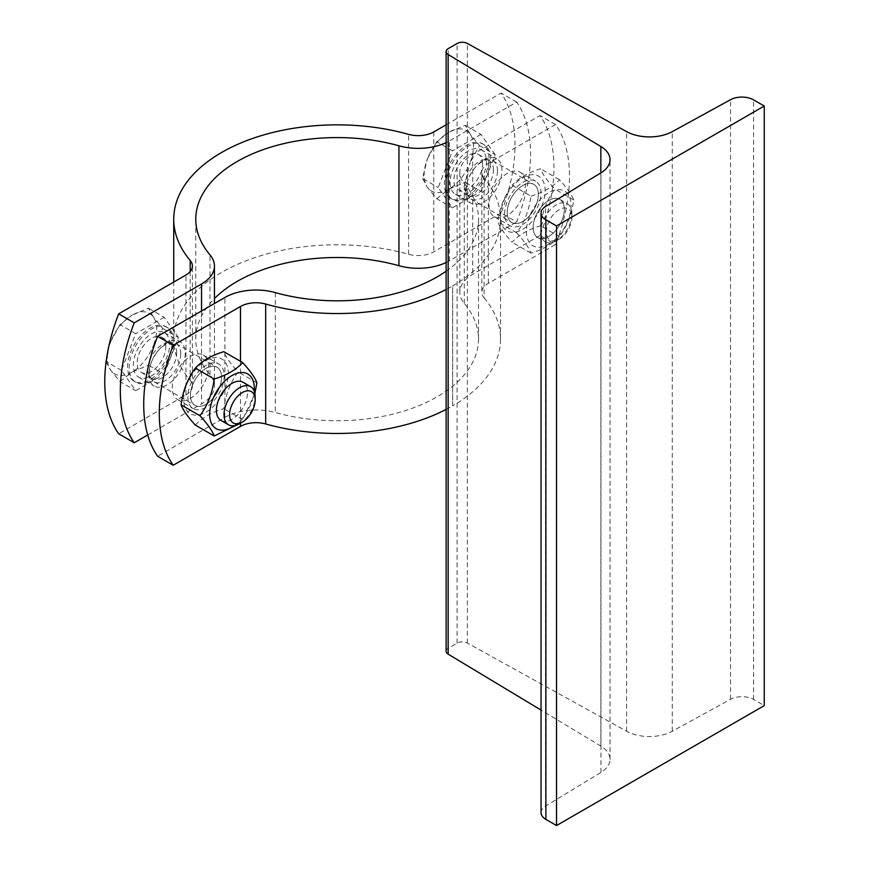<?xml version="1.0" encoding="UTF-8"?>
<svg xmlns="http://www.w3.org/2000/svg" width="869" height="869" viewBox="0 0 869 869"><rect width="100%" height="100%" fill="white"/><g stroke="black" fill="none" stroke-linecap="round" stroke-linejoin="round"><path stroke-width="0.65" stroke-dasharray="4.34 3.26" d="M446.112 651.218A7.343 4.236 180 0 1 448.263 648.22L457.094 643.125A7.343 4.236 180 0 1 467.37 643.06L626.614 731.22A33.044 19.075 0 0 0 672.248 731.274L730.525 699.306A16.522 9.537 180 0 1 753.586 699.48L764.242 705.628M541.039 812.656A16.522 9.537 180 0 1 545.58 806.084L600.946 772.443A33.044 19.075 0 0 0 610.038 759.3A33.044 19.075 0 0 0 600.848 746.091L541.039 710.082M446.112 409.418A163.394 94.341 0 0 0 452.673 405.823L452.673 285.901A163.394 94.341 180 0 1 446.112 289.496M484.087 297.871A163.394 94.341 0 0 1 500.533 339.116A163.394 94.341 0 0 1 452.673 405.823L452.673 285.901A163.394 94.341 180 0 0 500.533 219.194A163.394 94.341 180 0 0 484.087 177.949L484.087 297.871A22.029 12.72 180 0 1 481.861 292.31A22.029 12.72 180 0 1 488.324 283.316L555.595 244.471A146.872 84.793 120 0 0 555.595 124.549L540.018 115.555A146.872 84.793 -60 0 1 540.018 235.477L555.595 244.471M221.063 420.466A22.029 12.72 120 0 0 242.994 407.691A22.029 12.72 120 0 0 243.092 382.306M220.965 420.411A22.029 12.72 120 0 0 237.943 414.502A22.029 12.72 120 0 0 247.556 392.332A22.029 12.72 120 0 0 242.994 382.251M190.441 395.33A22.029 12.72 -60 0 1 206.018 368.347A22.029 12.72 -60 0 1 221.595 377.342A22.029 12.72 -60 0 1 206.018 404.324A22.029 12.72 -60 0 1 190.441 395.33A22.029 12.72 -60 0 1 200.055 373.159A22.029 12.72 -60 0 1 217.033 367.261A22.029 12.72 -60 0 1 221.595 377.342A22.029 12.72 -60 0 1 211.982 399.512A22.029 12.72 -60 0 1 195.004 405.421A22.029 12.72 -60 0 1 190.441 395.33M224.191 375.842A25.701 14.838 -60 0 1 212.97 401.717A25.701 14.838 -60 0 1 193.168 408.593A25.701 14.838 -60 0 1 193.168 378.917A25.701 14.838 -60 0 1 218.869 364.078A25.701 14.838 -60 0 1 224.191 375.842M234.206 425.701A31.577 18.227 120 0 0 254.204 391.061M254.867 393.396L242.668 419.542L236.466 425.137M195.329 425.093C201.858 417.902 211.352 412.417 223.811 408.647C225.592 394.7 230.339 382.469 238.052 371.943C230.339 363.481 225.592 356.724 223.811 351.684M183.696 399.229A31.577 18.227 -60 0 1 217.185 357.561A31.577 18.227 -60 0 1 217.185 402.217A31.577 18.227 -60 0 1 183.696 399.229M242.668 419.542L223.811 408.647M256.909 382.838L238.052 371.943M180.709 353.737A22.029 12.72 120 0 0 176.146 343.646A22.029 12.72 120 0 0 172.16 342.614A22.029 12.72 120 0 0 154.106 356.366A22.029 12.72 120 0 0 151.228 378.873A22.029 12.72 120 0 0 154.106 381.806A22.029 12.72 120 0 0 171.084 375.908A22.029 12.72 120 0 0 180.709 353.737M533.164 227.45A22.029 12.72 120 0 0 548.741 236.444A22.029 12.72 120 0 0 564.318 209.462A22.029 12.72 120 0 0 548.741 200.457A22.029 12.72 120 0 0 533.164 227.45A22.029 12.72 120 0 0 537.726 237.53A22.029 12.72 120 0 0 554.704 231.632A22.029 12.72 120 0 0 564.318 209.462A22.029 12.72 120 0 0 559.755 199.37A22.029 12.72 120 0 0 542.777 205.269A22.029 12.72 120 0 0 533.164 227.45M507.203 212.46A22.029 12.72 -60 0 1 522.78 185.466A22.029 12.72 -60 0 1 538.356 194.471A22.029 12.72 -60 0 1 522.78 221.454A22.029 12.72 -60 0 1 507.203 212.46A22.029 12.72 -60 0 1 516.816 190.278A22.029 12.72 -60 0 1 533.794 184.38A22.029 12.72 -60 0 1 538.356 194.471A22.029 12.72 -60 0 1 528.743 216.642A22.029 12.72 -60 0 1 511.765 222.54A22.029 12.72 -60 0 1 507.203 212.46M504.607 213.959A25.701 14.838 -60 0 1 515.817 188.084A25.701 14.838 -60 0 1 535.63 181.197A25.701 14.838 -60 0 1 535.63 210.874A25.701 14.838 -60 0 1 509.929 225.723A25.701 14.838 -60 0 1 504.607 213.959M526.408 231.339A31.577 18.227 120 0 0 559.908 234.337A31.577 18.227 120 0 0 559.908 189.681A31.577 18.227 120 0 0 526.408 231.339M530.948 196.144C543.407 192.375 552.901 186.889 559.43 179.698C567.142 188.16 571.889 194.917 573.67 199.957C571.889 213.904 567.142 226.136 559.43 236.661C552.901 243.852 543.407 249.338 530.948 253.107C529.167 248.067 524.42 241.31 516.707 232.849C524.42 222.323 529.167 210.092 530.948 196.144L512.091 185.249C504.368 195.775 499.621 208.006 497.85 221.953C499.621 226.994 504.368 233.75 512.091 242.212C518.608 235.021 528.102 229.535 540.572 225.766C542.343 211.819 547.09 199.588 554.813 189.073C547.09 180.6 542.343 173.843 540.572 168.803C528.102 172.573 518.608 178.058 512.091 185.249M500.446 216.348A31.577 18.227 -60 0 1 533.946 174.691A31.577 18.227 -60 0 1 533.946 219.346A31.577 18.227 -60 0 1 500.446 216.348M516.707 232.849L497.85 221.953M530.948 253.107L512.091 242.212M559.43 236.661L540.572 225.766M559.43 179.698L540.572 168.803M573.67 199.957L554.813 189.073M446.112 271.193A141.365 81.621 0 0 0 478.504 219.194A141.365 81.621 0 0 0 464.274 183.511A44.058 25.44 180 0 1 459.831 172.388A44.058 25.44 180 0 1 472.736 154.4L540.018 115.555M555.595 124.549L488.324 163.394A22.029 12.72 0 0 0 481.861 172.388A22.029 12.72 0 0 0 484.087 177.949M540.018 235.477L472.736 274.322A44.058 25.44 0 0 0 459.831 292.31A44.058 25.44 0 0 0 464.274 303.433A141.365 81.621 180 0 1 478.504 339.116A141.365 81.621 180 0 1 275.321 412.525A44.058 25.44 0 0 0 224.897 417.413L157.626 456.258M489.019 204.965A25.701 14.838 120 0 0 494.352 216.729A25.701 14.838 120 0 0 520.053 201.89A25.701 14.838 120 0 0 520.053 172.203A25.701 14.838 120 0 0 500.24 179.09A25.701 14.838 120 0 0 489.019 204.965M208.614 366.848A25.701 14.838 120 0 0 203.292 355.084A25.701 14.838 120 0 0 177.591 369.922A25.701 14.838 120 0 0 177.591 399.599A25.701 14.838 120 0 0 197.393 392.723A25.701 14.838 120 0 0 208.614 366.848M497.459 170.856A22.029 12.72 120 0 0 492.897 160.776A22.029 12.72 120 0 0 488.91 159.744A22.029 12.72 120 0 0 470.868 173.496A22.029 12.72 120 0 0 467.978 195.992A22.029 12.72 120 0 0 470.868 198.936A22.029 12.72 120 0 0 487.846 193.027A22.029 12.72 120 0 0 497.459 170.856M169.672 344.363A25.701 14.838 120 0 0 164.35 332.599A25.701 14.838 120 0 0 138.649 347.437A25.701 14.838 120 0 0 138.649 377.124A25.701 14.838 120 0 0 158.451 370.237A25.701 14.838 120 0 0 169.672 344.363M165.849 346.579A20.291 11.721 120 0 0 161.645 337.291A20.291 11.721 120 0 0 141.354 349.001A20.291 11.721 120 0 0 141.354 372.432A20.291 11.721 120 0 0 156.985 367A20.291 11.721 120 0 0 165.849 346.579M239.583 423.703A22.029 12.72 120 0 0 255.16 396.72M153.378 317.044L148.469 308.191L132.023 315.132A34.879 20.139 -60 0 1 153.378 317.044A34.879 20.139 -60 0 1 153.378 345.525L162.709 328.449L153.378 317.044M119.987 324.626L110.667 341.713A34.879 20.139 -60 0 1 132.023 315.132L119.987 324.626L135.694 333.696L121.454 370.4L135.694 390.659L164.176 374.224L148.469 365.154L153.378 345.525A34.879 20.139 -60 0 1 132.023 372.095L148.469 365.154M105.746 361.33L110.667 370.194A34.879 20.139 -60 0 1 110.667 341.713L108.223 349.142M119.987 381.589L132.023 372.095A34.879 20.139 -60 0 1 110.667 370.194L119.987 381.589L135.694 390.659M164.176 374.224L178.417 337.52L162.709 328.449M178.417 337.52L164.176 317.261L148.469 308.191M164.176 317.261L135.694 333.696M172.268 341.072A31.577 18.227 120 0 0 165.729 326.614A31.577 18.227 120 0 0 134.152 344.841A31.577 18.227 120 0 0 134.152 381.306A31.577 18.227 120 0 0 158.484 372.844A31.577 18.227 120 0 0 172.268 341.072M121.454 370.4L106.137 361.558M173.822 341.973A31.577 18.227 120 0 0 167.282 327.515A31.577 18.227 120 0 0 135.705 345.743A31.577 18.227 120 0 0 135.705 382.208A31.577 18.227 120 0 0 160.037 373.746A31.577 18.227 120 0 0 173.822 341.973M176.689 352.836A20.291 11.721 120 0 0 172.486 343.548A20.291 11.721 120 0 0 168.814 342.592A20.291 11.721 120 0 0 152.194 355.258A20.291 11.721 120 0 0 149.533 375.995A20.291 11.721 120 0 0 152.194 378.688A20.291 11.721 120 0 0 167.826 373.257A20.291 11.721 120 0 0 176.689 352.836M450.077 182.479A25.701 14.838 120 0 0 455.399 194.243A25.701 14.838 120 0 0 481.1 179.405A25.701 14.838 120 0 0 481.1 149.718A25.701 14.838 120 0 0 461.298 156.605A25.701 14.838 120 0 0 450.077 182.479M482.599 163.698A20.291 11.721 120 0 0 478.395 154.41A20.291 11.721 120 0 0 458.104 166.12A20.291 11.721 120 0 0 458.104 189.551A20.291 11.721 120 0 0 473.746 184.119A20.291 11.721 120 0 0 482.599 163.698M571.921 213.839L571.921 213.839A22.029 12.72 120 0 0 567.348 203.759A22.029 12.72 120 0 0 545.319 216.479A22.029 12.72 120 0 0 545.319 241.919A22.029 12.72 120 0 0 556.334 240.822A22.029 12.72 120 0 0 571.921 213.839L571.921 217.065A18.086 10.439 -60 0 1 559.125 239.214A18.086 10.439 -60 0 1 546.329 231.827A18.086 10.439 -60 0 1 559.125 209.679A18.086 10.439 -60 0 1 571.921 217.065L571.921 217.065M470.14 134.163L465.219 125.31L448.784 132.262A34.879 20.139 -60 0 1 470.14 134.163A34.879 20.139 -60 0 1 470.14 162.644L479.46 145.568L470.14 134.163M436.738 141.756L427.418 158.831A34.879 20.139 -60 0 1 448.784 132.262L436.738 141.756L452.456 150.826L438.215 187.53L452.456 207.789L480.937 191.343L465.219 182.273L470.14 162.644A34.879 20.139 -60 0 1 448.784 189.225L465.219 182.273M422.497 178.449L427.418 187.313A34.879 20.139 -60 0 1 427.418 158.831L422.497 178.449L438.215 187.53M436.738 198.719L448.784 189.225A34.879 20.139 -60 0 1 427.418 187.313L436.738 198.719L452.456 207.789M480.937 191.343L495.178 154.639L479.46 145.568M495.178 154.639L480.937 134.38L465.219 125.31M480.937 134.38L452.456 150.826M489.019 158.191A31.577 18.227 120 0 0 482.48 143.733A31.577 18.227 120 0 0 450.902 161.971A31.577 18.227 120 0 0 450.902 198.425A31.577 18.227 120 0 0 475.234 189.974A31.577 18.227 120 0 0 489.019 158.191M490.583 159.092A31.577 18.227 120 0 0 484.044 144.634A31.577 18.227 120 0 0 452.467 162.861A31.577 18.227 120 0 0 452.467 199.327A31.577 18.227 120 0 0 476.799 190.865A31.577 18.227 120 0 0 490.583 159.092M493.44 169.955A20.291 11.721 120 0 0 489.247 160.667A20.291 11.721 120 0 0 485.575 159.722A20.291 11.721 120 0 0 468.945 172.388A20.291 11.721 120 0 0 466.295 193.114A20.291 11.721 120 0 0 468.945 195.818A20.291 11.721 120 0 0 484.587 190.376A20.291 11.721 120 0 0 493.44 169.955M516.653 102.064L501.076 93.07A146.872 84.793 -60 0 1 501.076 212.992L516.653 221.986A146.872 84.793 120 0 0 516.653 102.064L449.371 140.908A44.058 25.44 180 0 1 446.112 142.614M501.076 212.992L433.794 251.836A22.029 12.72 180 0 1 408.582 254.28A163.394 94.341 0 0 0 173.735 339.116A163.394 94.341 0 0 0 190.192 380.372A22.029 12.72 180 0 1 192.407 385.934A22.029 12.72 180 0 1 185.955 394.928L118.673 433.772M446.112 124.81L501.076 93.07M446.112 262.536A44.058 25.44 0 0 0 449.371 260.83L516.653 221.986M147.708 434.989L201.532 403.922A44.058 25.44 0 0 0 214.437 385.934A44.058 25.44 0 0 0 210.005 374.811A141.365 81.621 180 0 1 195.775 339.116A141.365 81.621 180 0 1 214.437 298.588M185.249 353.357A25.701 14.838 -60 0 1 174.028 379.232A25.701 14.838 -60 0 1 154.226 386.108A25.701 14.838 -60 0 1 154.226 356.431A25.701 14.838 -60 0 1 179.926 341.593A25.701 14.838 -60 0 1 185.249 353.357M465.654 191.473A25.701 14.838 -60 0 1 476.875 165.599A25.701 14.838 -60 0 1 496.677 158.712A25.701 14.838 -60 0 1 496.688 188.399A25.701 14.838 -60 0 1 470.976 203.237A25.701 14.838 -60 0 1 465.654 191.473M626.614 731.22L626.614 131.61M467.37 643.06L467.37 43.45M672.248 731.274L672.248 131.664M730.525 699.306L730.525 99.707M753.586 699.48L753.586 99.87M545.58 806.084L545.58 206.474M600.946 772.443L600.946 172.833M600.848 746.091L600.848 172.898M448.263 648.22L448.263 48.61M457.094 643.125L457.094 43.515M472.736 154.4L472.736 274.322M224.897 417.413L224.897 297.491M488.324 283.316L488.324 163.394M240.474 361.308L240.474 423.181M275.321 292.603L275.321 412.525M464.274 303.433L464.274 183.511M433.794 131.914L433.794 251.836M201.532 310.983L201.532 403.922M449.371 260.83L449.371 140.908M190.192 271.573L190.192 380.372M185.955 394.928L185.955 275.006M408.582 254.28L408.582 134.358M210.005 374.811L210.005 254.889M610.038 759.3L610.038 159.69M500.533 339.116L500.533 219.194M154.106 381.806L195.004 405.421M176.146 343.646L217.033 367.261M494.352 216.729L509.929 225.723M520.053 172.203L535.63 181.197M481.861 172.388L481.861 292.31M478.504 339.116L478.504 219.194M459.831 172.388L459.831 292.31M177.591 399.599L193.168 408.593M203.292 355.084L218.869 364.078M470.868 198.936L511.765 222.54M492.897 160.776L533.794 184.38M134.152 381.306L135.705 382.208M165.729 326.614L167.282 327.515M141.354 372.432L152.194 378.688M161.645 337.291L172.486 343.548M149.533 375.995L151.228 378.873M168.814 342.592L172.16 342.614M559.125 239.214L556.334 240.822M537.726 237.53L545.319 241.919M559.755 199.37L567.348 203.759M450.902 198.425L452.467 199.327M482.48 143.733L484.044 144.634M458.104 189.551L468.945 195.818M478.395 154.41L489.247 160.667M466.295 193.114L467.978 195.992M485.575 159.722L488.91 159.744M192.407 385.934L192.407 266.012M173.735 339.116L173.735 282.056M214.437 385.934L214.437 303.531M195.775 339.116L195.775 219.194M138.649 377.124L154.226 386.108M164.35 332.599L179.926 341.593M455.399 194.243L470.976 203.237M481.1 149.718L496.677 158.712"/><path stroke-width="1.3" d="M467.37 43.45L626.614 131.61A33.044 19.075 0 0 0 672.248 131.664L730.525 99.707A16.522 9.537 180 0 1 753.586 99.87L764.242 106.018L556.529 225.94L545.884 219.792A16.522 9.537 180 0 1 541.039 213.046A16.522 9.537 180 0 1 545.58 206.474L600.946 172.833A33.044 19.075 0 0 0 610.038 159.69A33.044 19.075 0 0 0 600.848 146.492L448.154 54.541A7.343 4.236 180 0 1 446.112 51.608A7.343 4.236 180 0 1 448.263 48.61L457.094 43.515A7.343 4.236 180 0 1 467.37 43.45M556.529 225.94L556.529 825.55L764.242 705.628L764.242 106.018M556.529 825.55L545.884 819.402A16.522 9.537 180 0 1 541.039 812.656L541.039 213.046M541.039 710.082L448.154 654.151A7.343 4.236 180 0 1 446.112 651.218L446.112 51.608M255.16 399.936L255.16 399.936A18.086 10.439 -60 0 1 242.364 422.095A18.086 10.439 -60 0 1 229.579 414.709A18.086 10.439 -60 0 1 242.364 392.56A18.086 10.439 -60 0 1 255.16 399.936L255.16 396.72A22.029 12.72 120 0 0 250.598 386.64L242.994 382.251A22.029 12.72 120 0 0 226.016 388.15A22.029 12.72 120 0 0 216.403 410.32A22.029 12.72 120 0 0 221.063 420.466M243.092 382.306A22.029 12.72 120 0 0 231.98 383.338A22.029 12.72 120 0 0 216.403 410.32A22.029 12.72 120 0 0 220.965 420.411L228.569 424.8A22.029 12.72 120 0 0 239.583 423.703L242.364 422.095M254.204 391.061A31.577 18.227 120 0 0 233.098 374.941A31.577 18.227 120 0 0 209.657 414.22A31.577 18.227 120 0 0 234.206 425.701M236.466 425.137L214.187 435.977C212.416 430.937 207.669 424.191 199.946 415.719C207.669 405.204 212.416 392.962 214.187 379.014C226.657 375.256 236.151 369.77 242.668 362.579C250.391 371.041 255.138 377.798 256.909 382.838L254.867 393.396M242.668 362.579L223.811 351.684C211.352 355.454 201.858 360.939 195.329 368.13C187.617 378.656 182.87 390.887 181.089 404.835C182.87 409.875 187.617 416.62 195.329 425.093L214.187 435.977M199.946 415.719L181.089 404.835M214.187 379.014L195.329 368.13M157.626 336.336L173.203 345.33A146.872 84.793 120 0 0 173.203 465.252L157.626 456.258A146.872 84.793 -60 0 1 157.626 336.336L224.897 297.491A44.058 25.44 180 0 1 275.321 292.603A141.365 81.621 0 0 0 446.112 271.193M446.112 289.496A163.394 94.341 180 0 1 265.686 304.041A22.029 12.72 0 0 0 240.474 306.485L173.203 345.33M173.203 465.252L240.474 426.407A22.029 12.72 180 0 1 265.686 423.963A163.394 94.341 0 0 0 446.112 409.418M250.598 386.64A22.029 12.72 120 0 0 228.569 399.36A22.029 12.72 120 0 0 228.569 424.8M108.223 349.142L106.072 362.134M118.673 313.85L134.25 322.844A146.872 84.793 120 0 0 134.25 442.766L118.673 433.772A146.872 84.793 -60 0 1 118.673 313.85L185.955 275.006A22.029 12.72 0 0 0 192.407 266.012A22.029 12.72 0 0 0 190.192 260.45A163.394 94.341 180 0 1 173.735 219.194A163.394 94.341 180 0 1 408.582 134.358A22.029 12.72 0 0 0 433.794 131.914L446.112 124.81M214.437 298.588A141.365 81.621 180 0 1 398.947 265.718A44.058 25.44 0 0 0 446.112 262.536M134.25 442.766L147.708 434.989M446.112 142.614A44.058 25.44 180 0 1 398.947 145.796A141.365 81.621 0 0 0 195.775 219.194A141.365 81.621 0 0 0 210.005 254.889A44.058 25.44 180 0 1 214.437 266.012A44.058 25.44 180 0 1 201.532 284L134.25 322.844M545.884 819.402L545.884 219.792M600.848 172.898L600.848 146.492M448.154 654.151L448.154 54.541M265.686 423.963L265.686 304.041M240.474 306.485L240.474 361.308M240.474 423.181L240.474 426.407M201.532 284L201.532 310.983M190.192 260.45L190.192 271.573M398.947 145.796L398.947 265.718M173.735 282.056L173.735 219.194M214.437 303.531L214.437 266.012"/></g></svg>

